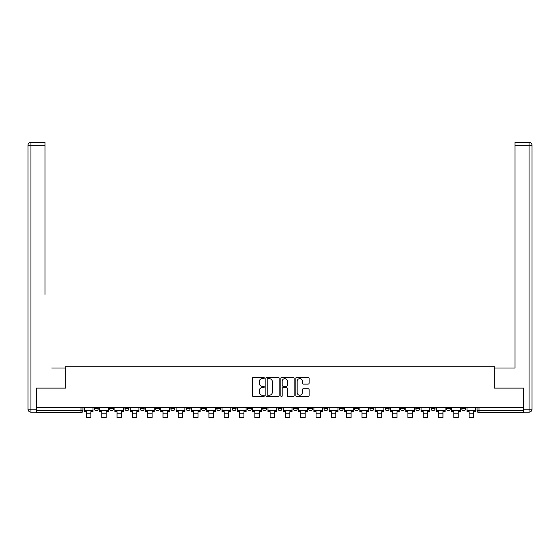 <?xml version="1.0" encoding="UTF-8"?>
<svg xmlns="http://www.w3.org/2000/svg" width="560" height="560" viewBox="0 0 560 560"><rect width="100%" height="100%" fill="white"/><g stroke="black" fill="none" stroke-linecap="round" stroke-linejoin="round"><path stroke-width="0.84" d="M264.299 377.979A0.672 0.672 0 0 0 263.627 377.307L253.393 377.307A0.966 0.966 0 0 0 252.427 378.266L252.427 395.605A0.966 0.966 0 0 0 253.393 396.571L263.627 396.571A0.672 0.672 0 0 0 264.299 395.899A0.672 0.672 0 0 0 263.627 395.22L262.304 395.22A3.08 3.08 0 0 1 259.217 392.14L259.217 390.698A3.08 3.08 0 0 1 262.304 387.611L263.627 387.611A0.672 0.672 0 0 0 264.299 386.939A0.672 0.672 0 0 0 263.627 386.267L262.304 386.267A3.08 3.08 0 0 1 259.217 383.18L259.217 381.738A3.08 3.08 0 0 1 262.304 378.651L263.627 378.651A0.672 0.672 0 0 0 264.299 377.979M461.741 407.645L461.741 408.723L465.661 408.723A1.96 1.96 0 0 1 463.701 410.683A1.96 1.96 0 0 1 461.741 408.723L461.741 407.645M400.505 408.723L400.505 407.645L400.505 408.723A1.96 1.96 0 0 0 402.465 410.683A1.96 1.96 0 0 1 400.505 408.723L404.432 408.723A1.96 1.96 0 0 1 402.465 410.683A1.96 1.96 0 0 0 404.432 408.723L404.432 407.645L404.432 408.723M262.731 407.645L262.731 408.723L266.651 408.723A1.96 1.96 0 0 1 264.691 410.683A1.96 1.96 0 0 1 262.731 408.723L262.731 407.645M216.804 407.645L216.804 408.723L220.731 408.723A1.96 1.96 0 0 1 218.764 410.683A1.96 1.96 0 0 1 216.804 408.723L216.804 407.645M186.186 407.645L186.186 408.723L190.113 408.723A1.96 1.96 0 0 1 188.153 410.683A1.96 1.96 0 0 1 186.186 408.723L186.186 407.645M170.877 407.645L170.877 408.723L174.804 408.723A1.96 1.96 0 0 1 172.844 410.683A1.96 1.96 0 0 1 170.877 408.723L170.877 407.645M140.259 407.645L140.259 408.723L144.186 408.723A1.96 1.96 0 0 1 142.226 410.683A1.96 1.96 0 0 1 140.259 408.723L140.259 407.645M308.147 384.097A0.966 0.966 0 0 0 309.113 383.131L309.113 378.266A0.966 0.966 0 0 0 308.147 377.307L296.786 377.307A0.966 0.966 0 0 0 295.82 378.266L295.82 395.605A0.966 0.966 0 0 0 296.786 396.571L308.147 396.571A0.966 0.966 0 0 0 309.113 395.605L309.113 389.732A0.966 0.966 0 0 0 308.147 388.766L303.289 388.766A0.966 0.966 0 0 0 302.323 389.732L302.323 392.644A2.576 2.576 0 0 1 299.747 395.22A2.576 2.576 0 0 1 297.171 392.644L297.171 381.234A2.576 2.576 0 0 1 299.747 378.651A2.576 2.576 0 0 1 302.323 381.234L302.323 383.131A0.966 0.966 0 0 0 303.289 384.097L308.147 384.097M36.54 407.645L36.54 388.115L65.779 388.115L65.779 366.233L494.221 366.233L494.221 388.115L523.46 388.115L523.46 407.645L36.54 407.645L36.54 410.683L82.95 410.683L82.95 407.645L82.95 410.683A1.96 1.96 0 0 1 80.99 412.65L36.54 412.65L36.54 410.683M279.16 378.266A0.966 0.966 0 0 0 278.194 377.307L266.826 377.307A0.966 0.966 0 0 0 265.867 378.266L265.867 395.605A0.966 0.966 0 0 0 266.826 396.571L278.194 396.571A0.966 0.966 0 0 0 279.16 395.605L279.16 378.266M281.806 377.307L293.174 377.307A0.966 0.966 0 0 1 294.133 378.266L294.133 395.605A0.966 0.966 0 0 1 293.174 396.571L288.309 396.571A0.966 0.966 0 0 1 287.343 395.605L287.343 388.577A0.966 0.966 0 0 0 286.384 387.611L283.157 387.611A0.966 0.966 0 0 0 282.191 388.577L282.191 395.899A0.672 0.672 0 0 1 281.519 396.571A0.672 0.672 0 0 1 280.84 395.899L280.84 378.266A0.966 0.966 0 0 1 281.806 377.307M477.05 407.645L477.05 410.683L523.46 410.683L523.46 412.65L479.01 412.65A1.96 1.96 0 0 1 477.05 410.683L477.05 407.645M523.46 407.645L523.46 410.683M465.661 407.645L465.661 408.723L465.661 407.645M446.432 407.645L446.432 408.723L450.352 408.723L450.352 407.645L450.352 408.723A1.96 1.96 0 0 1 448.392 410.683A1.96 1.96 0 0 1 446.432 408.723A1.96 1.96 0 0 0 448.392 410.683M435.05 407.645L435.05 408.723A1.96 1.96 0 0 1 433.083 410.683A1.96 1.96 0 0 1 431.123 408.723L435.05 408.723M431.123 407.645L431.123 408.723M415.814 407.645L415.814 408.723L419.741 408.723L419.741 407.645L419.741 408.723A1.96 1.96 0 0 1 417.774 410.683A1.96 1.96 0 0 1 415.814 408.723A1.96 1.96 0 0 0 417.774 410.683M385.196 407.645L385.196 408.723L389.123 408.723L389.123 407.645L389.123 408.723A1.96 1.96 0 0 1 387.156 410.683A1.96 1.96 0 0 1 385.196 408.723A1.96 1.96 0 0 0 387.156 410.683M373.814 408.723L373.814 407.645L373.814 408.723A1.96 1.96 0 0 1 371.847 410.683A1.96 1.96 0 0 1 369.887 408.723L373.814 408.723A1.96 1.96 0 0 1 371.847 410.683M369.887 407.645L369.887 408.723M358.505 407.645L358.505 408.723A1.96 1.96 0 0 1 356.545 410.683A1.96 1.96 0 0 1 354.578 408.723L358.505 408.723A1.96 1.96 0 0 1 356.545 410.683M354.578 407.645L354.578 408.723M343.196 407.645L343.196 408.723A1.96 1.96 0 0 1 341.236 410.683A1.96 1.96 0 0 1 339.269 408.723L343.196 408.723M339.269 407.645L339.269 408.723M327.887 407.645L327.887 408.723A1.96 1.96 0 0 1 325.927 410.683A1.96 1.96 0 0 1 323.96 408.723L327.887 408.723M323.96 407.645L323.96 408.723M312.578 407.645L312.578 408.723A1.96 1.96 0 0 1 310.618 410.683A1.96 1.96 0 0 1 308.651 408.723L312.578 408.723M308.651 407.645L308.651 408.723M297.269 407.645L297.269 408.723A1.96 1.96 0 0 1 295.309 410.683A1.96 1.96 0 0 1 293.349 408.723A1.96 1.96 0 0 0 295.309 410.683M293.349 407.645L293.349 408.723L297.269 408.723M281.96 407.645L281.96 408.723A1.96 1.96 0 0 1 280 410.683A1.96 1.96 0 0 1 278.04 408.723A1.96 1.96 0 0 0 280 410.683M278.04 407.645L278.04 408.723L281.96 408.723M266.651 407.645L266.651 408.723A1.96 1.96 0 0 1 264.691 410.683M251.349 407.645L251.349 408.723A1.96 1.96 0 0 1 249.382 410.683A1.96 1.96 0 0 1 247.422 408.723L251.349 408.723M247.422 407.645L247.422 408.723M236.04 407.645L236.04 408.723A1.96 1.96 0 0 1 234.073 410.683A1.96 1.96 0 0 1 232.113 408.723L236.04 408.723L236.04 407.645M232.113 407.645L232.113 408.723M220.731 407.645L220.731 408.723M205.422 407.645L205.422 408.723A1.96 1.96 0 0 1 203.455 410.683A1.96 1.96 0 0 1 201.495 408.723L205.422 408.723L205.422 407.645M201.495 407.645L201.495 408.723M190.113 407.645L190.113 408.723L190.113 407.645M174.804 408.723L174.804 407.645L174.804 408.723A1.96 1.96 0 0 1 172.844 410.683M159.495 407.645L159.495 408.723A1.96 1.96 0 0 1 157.535 410.683A1.96 1.96 0 0 1 155.568 408.723A1.96 1.96 0 0 0 157.535 410.683A1.96 1.96 0 0 0 159.495 408.723L159.495 407.645M155.568 407.645L155.568 408.723L159.495 408.723M144.186 407.645L144.186 408.723M128.877 407.645L128.877 408.723A1.96 1.96 0 0 1 126.917 410.683A1.96 1.96 0 0 1 124.95 408.723A1.96 1.96 0 0 0 126.917 410.683A1.96 1.96 0 0 0 128.877 408.723L124.95 408.723L124.95 407.645M109.648 407.645L109.648 408.723L113.568 408.723L113.568 407.645L113.568 408.723A1.96 1.96 0 0 1 111.608 410.683A1.96 1.96 0 0 1 109.648 408.723A1.96 1.96 0 0 0 111.608 410.683M94.339 407.645L94.339 408.723L98.259 408.723L98.259 407.645L98.259 408.723A1.96 1.96 0 0 1 96.299 410.683A1.96 1.96 0 0 1 94.339 408.723A1.96 1.96 0 0 0 96.299 410.683M80.99 407.645L80.99 412.65A1.96 1.96 0 0 0 82.95 410.683M267.89 378.651A0.672 0.672 0 0 0 267.211 379.33L267.211 394.548A0.672 0.672 0 0 0 267.89 395.22L269.283 395.22A3.08 3.08 0 0 0 272.363 392.14L272.363 381.738A3.08 3.08 0 0 0 269.283 378.651L267.89 378.651M287.343 381.276A2.576 2.576 0 0 0 284.767 378.7A2.576 2.576 0 0 0 282.191 381.276L282.191 385.301A0.966 0.966 0 0 0 283.157 386.267L286.384 386.267A0.966 0.966 0 0 0 287.343 385.301L287.343 381.276M84.28 410.683L93.009 410.683L93.009 411.67L90.853 411.67L90.853 417.704L86.436 417.704L86.436 411.67L84.28 411.67L84.28 407.645M93.009 410.683L93.009 407.645M36.246 409.213L36.246 412.16L30.947 412.16A2.947 2.947 0 0 1 28 409.213L28 145.243L30.947 145.243L30.947 142.296L44.975 142.296L44.975 145.243L30.947 145.243L30.947 409.213L36.246 409.213L36.246 388.115L65.681 388.115L65.681 367.997L51.751 367.997M44.975 145.243L44.975 294.399M30.947 142.296A2.947 2.947 0 0 0 28 145.243A2.947 2.947 0 0 1 30.947 142.296M508.249 367.997L515.025 367.997L515.025 142.296L529.053 142.296L515.025 142.296M523.754 409.213L529.053 409.213L529.053 412.16A2.947 2.947 0 0 0 532 409.213L532 145.243L532 409.213A2.947 2.947 0 0 1 529.053 412.16L523.754 412.16L523.754 388.115L494.319 388.115L494.319 367.997L515.025 367.997L515.025 294.399M529.053 142.296A2.947 2.947 0 0 1 532 145.243A2.947 2.947 0 0 0 529.053 142.296A2.947 2.947 0 0 1 532 145.243A2.947 2.947 0 0 0 529.053 142.296L529.053 145.243L515.025 145.243M99.589 410.683L108.318 410.683L108.318 411.67L106.162 411.67L106.162 417.704L101.745 417.704L101.745 411.67L99.589 411.67L99.589 407.645M108.318 410.683L108.318 407.645M114.898 410.683L123.627 410.683L123.627 411.67L121.471 411.67L121.471 417.704L117.054 417.704L117.054 411.67L114.898 411.67L114.898 407.645M123.627 410.683L123.627 407.645M130.2 410.683L138.936 410.683L138.936 411.67L136.78 411.67L136.78 417.704L132.363 417.704L132.363 411.67L130.2 411.67L130.2 407.645M138.936 410.683L138.936 407.645M145.509 410.683L154.245 410.683L154.245 411.67L152.089 411.67L152.089 417.704L147.672 417.704L147.672 411.67L145.509 411.67L145.509 407.645M154.245 410.683L154.245 407.645M160.818 410.683L169.554 410.683L169.554 411.67L167.398 411.67L167.398 417.704L162.981 417.704L162.981 411.67L160.818 411.67L160.818 407.645M169.554 410.683L169.554 407.645M176.127 410.683L184.863 410.683L184.863 411.67L182.7 411.67L182.7 417.704L178.29 417.704L178.29 411.67L176.127 411.67L176.127 407.645M184.863 410.683L184.863 407.645M191.436 410.683L200.172 410.683L200.172 411.67L198.009 411.67L198.009 417.704L193.599 417.704L193.599 411.67L191.436 411.67L191.436 407.645M200.172 410.683L200.172 407.645M206.745 410.683L215.481 410.683L215.481 411.67L213.318 411.67L213.318 417.704L208.901 417.704L208.901 411.67L206.745 411.67L206.745 407.645M215.481 410.683L215.481 407.645M222.054 410.683L230.79 410.683L230.79 411.67L228.627 411.67L228.627 417.704L224.21 417.704L224.21 411.67L222.054 411.67L222.054 407.645M230.79 410.683L230.79 407.645M237.363 410.683L246.099 410.683L246.099 411.67L243.936 411.67L243.936 417.704L239.519 417.704L239.519 411.67L237.363 411.67L237.363 407.645M246.099 410.683L246.099 407.645M252.672 410.683L261.401 410.683L261.401 411.67L259.245 411.67L259.245 417.704L254.828 417.704L254.828 411.67L252.672 411.67L252.672 407.645M261.401 410.683L261.401 407.645M267.981 410.683L276.71 410.683L276.71 411.67L274.554 411.67L274.554 417.704L270.137 417.704L270.137 411.67L267.981 411.67L267.981 407.645M276.71 410.683L276.71 407.645M283.29 410.683L292.019 410.683L292.019 411.67L289.863 411.67L289.863 417.704L285.446 417.704L285.446 411.67L283.29 411.67L283.29 407.645M292.019 410.683L292.019 407.645M298.599 410.683L307.328 410.683L307.328 411.67L305.172 411.67L305.172 417.704L300.755 417.704L300.755 411.67L298.599 411.67L298.599 407.645M307.328 410.683L307.328 407.645M313.901 410.683L322.637 410.683L322.637 411.67L320.481 411.67L320.481 417.704L316.064 417.704L316.064 411.67L313.901 411.67L313.901 407.645M322.637 410.683L322.637 407.645M329.21 410.683L337.946 410.683L337.946 411.67L335.79 411.67L335.79 417.704L331.373 417.704L331.373 411.67L329.21 411.67L329.21 407.645M337.946 410.683L337.946 407.645M344.519 410.683L353.255 410.683L353.255 411.67L351.099 411.67L351.099 417.704L346.682 417.704L346.682 411.67L344.519 411.67L344.519 407.645M353.255 410.683L353.255 407.645M359.828 410.683L368.564 410.683L368.564 411.67L366.401 411.67L366.401 417.704L361.991 417.704L361.991 411.67L359.828 411.67L359.828 407.645M368.564 410.683L368.564 407.645M375.137 410.683L383.873 410.683L383.873 411.67L381.71 411.67L381.71 417.704L377.3 417.704L377.3 411.67L375.137 411.67L375.137 407.645M383.873 410.683L383.873 407.645M390.446 410.683L399.182 410.683L399.182 411.67L397.019 411.67L397.019 417.704L392.602 417.704L392.602 411.67L390.446 411.67L390.446 407.645M399.182 410.683L399.182 407.645M405.755 410.683L414.491 410.683L414.491 411.67L412.328 411.67L412.328 417.704L407.911 417.704L407.911 411.67L405.755 411.67L405.755 407.645M414.491 410.683L414.491 407.645M421.064 410.683L429.8 410.683L429.8 411.67L427.637 411.67L427.637 417.704L423.22 417.704L423.22 411.67L421.064 411.67L421.064 407.645M429.8 410.683L429.8 407.645M436.373 410.683L445.102 410.683L445.102 411.67L442.946 411.67L442.946 417.704L438.529 417.704L438.529 411.67L436.373 411.67L436.373 407.645M445.102 410.683L445.102 407.645M451.682 410.683L460.411 410.683L460.411 411.67L458.255 411.67L458.255 417.704L453.838 417.704L453.838 411.67L451.682 411.67L451.682 407.645M460.411 410.683L460.411 407.645M466.991 410.683L475.72 410.683L475.72 411.67L473.564 411.67L473.564 417.704L469.147 417.704L469.147 411.67L466.991 411.67L466.991 407.645M475.72 410.683L475.72 407.645M479.01 407.645L479.01 412.65M86.436 413.777L90.853 413.777M30.947 412.16L30.947 409.213L28 409.213M532 409.213L529.053 409.213L529.053 145.243L532 145.243M101.745 413.777L106.162 413.777M117.054 413.777L121.471 413.777M132.363 413.777L136.78 413.777M147.672 413.777L152.089 413.777M162.981 413.777L167.398 413.777M178.29 413.777L182.7 413.777M193.599 413.777L198.009 413.777M208.901 413.777L213.318 413.777M224.21 413.777L228.627 413.777M239.519 413.777L243.936 413.777M254.828 413.777L259.245 413.777M270.137 413.777L274.554 413.777M285.446 413.777L289.863 413.777M300.755 413.777L305.172 413.777M316.064 413.777L320.481 413.777M331.373 413.777L335.79 413.777M346.682 413.777L351.099 413.777M361.991 413.777L366.401 413.777M377.3 413.777L381.71 413.777M392.602 413.777L397.019 413.777M407.911 413.777L412.328 413.777M423.22 413.777L427.637 413.777M438.529 413.777L442.946 413.777M453.838 413.777L458.255 413.777M469.147 413.777L473.564 413.777"/></g></svg>
